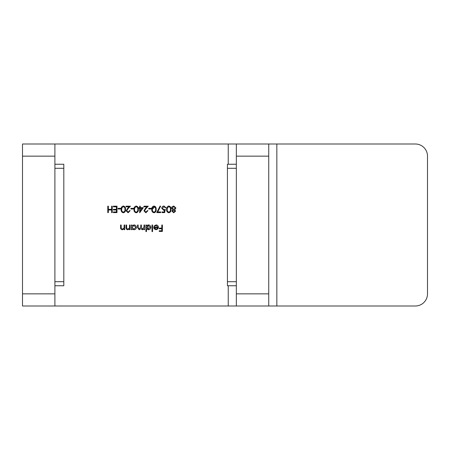 <?xml version="1.0" encoding="UTF-8"?>
<svg xmlns="http://www.w3.org/2000/svg" width="450" height="450" viewBox="0 0 450 450"><rect width="100%" height="100%" fill="white"/><g stroke="black" fill="none" stroke-linecap="round" stroke-linejoin="round"><path stroke-width="0.67" d="M54.9 144L54.9 156.15L22.5 156.15L22.5 144L268.74 144L268.74 156.15L236.34 156.15L236.34 144M54.9 293.85L54.9 306L22.5 306L22.5 293.85L54.9 293.85L54.9 156.15M427.5 293.85L427.5 156.15A12.15 12.15 0 0 0 415.35 144L276.84 144L276.84 306L415.35 306A12.15 12.15 0 0 0 427.5 293.85L427.5 156.15M22.5 293.85L22.5 156.15M117.006 206.184L117.006 212.614L113.377 212.614L113.377 211.956L116.432 211.956L116.432 209.976L113.377 209.976L113.377 209.317L116.432 209.317L116.432 206.843L113.377 206.843L113.377 206.184L117.006 206.184M123.345 206.021C124.965 206.449 125.685 207.574 125.494 209.396C125.685 211.224 124.971 212.349 123.345 212.777C121.708 212.355 120.966 211.23 121.129 209.396C120.966 207.562 121.708 206.438 123.345 206.021M133.408 208.328L133.408 208.986L130.939 208.986L130.939 208.328L133.408 208.328M143.303 207.669L139.674 212.777L139.674 208.328L138.932 208.328L138.932 207.669L139.674 207.669L139.674 206.184L140.254 206.184L140.254 207.669L143.303 207.669M151.217 208.328L151.217 208.986L148.742 208.986L148.742 208.328L151.217 208.328M160.695 211.956L160.695 212.614L156.735 212.614L160.116 206.021L160.616 206.291L157.714 211.956L160.695 211.956M168.846 206.021C170.466 206.449 171.186 207.574 170.994 209.396C171.186 211.224 170.471 212.349 168.846 212.777C167.209 212.355 166.466 211.23 166.629 209.396C166.466 207.562 167.209 206.438 168.846 206.021M124.712 225L124.712 229.697L124.138 229.697L124.138 228.853L122.349 229.781C121.056 229.573 120.471 228.78 120.594 227.402L120.594 225L121.168 225L121.236 228.279L122.451 229.202L124.048 227.959L124.138 225L124.712 225M132.047 229.697L131.473 229.697L131.473 225L132.047 225L132.047 225.81L133.971 224.916C135.461 225.056 136.277 225.872 136.418 227.362C136.266 228.847 135.444 229.652 133.948 229.781L132.047 228.831L132.047 229.697M146.475 231.593L145.896 231.593L145.896 225L146.475 225L146.475 225.81L148.393 224.916C149.889 225.056 150.705 225.872 150.846 227.362C150.688 228.847 149.867 229.652 148.376 229.781L146.475 228.791L146.475 231.593M156.133 225.495L154.406 226.485L153.894 226.215L156.066 224.916C157.528 225.039 158.316 225.849 158.428 227.334L157.888 228.904L156.049 229.781L154.159 228.859L153.647 227.227L157.849 227.227L156.133 225.495M236.34 306L236.34 293.85L268.74 293.85L268.74 306L54.9 306M228.24 306L228.24 285.75M228.24 164.25L228.24 144M162.382 225L162.382 231.429L159.249 231.429L159.249 230.771L161.809 230.771L161.809 228.791L159.249 228.791L159.249 228.133L161.809 228.133L161.809 225L162.382 225M152.572 225L152.572 231.593L151.999 231.593L151.999 225L152.572 225M144.579 225L144.579 229.697L144 229.697L144 228.881L142.38 229.781L140.884 228.645L139.162 229.781L137.571 227.542L137.571 225L138.15 225L138.15 227.548L139.264 229.202L140.788 226.828L140.788 225L141.362 225L141.362 227.391L142.481 229.202L144 226.974L144 225L144.579 225M130.151 225L130.151 229.697L129.578 229.697L129.578 228.853L127.789 229.781C126.495 229.573 125.91 228.78 126.034 227.402L126.034 225L126.608 225L126.675 228.279L127.89 229.202L129.487 227.959L129.578 225L130.151 225M171.906 211.112L172.817 209.768L171.574 208.058L172.063 206.724L173.768 206.021L175.944 208.007L174.673 209.768L175.612 211.129L173.728 212.777L171.906 211.112M164.649 212.614L162.011 212.614L162.011 211.956L164.199 211.956L164.548 210.263L163.789 210.386L161.764 208.282C161.865 206.882 162.613 206.128 164.008 206.021L165.971 207.833L165.392 207.833L163.974 206.679L162.343 208.311L163.89 209.728L165.308 209.396L164.649 212.614M154.013 206.021C155.627 206.449 156.347 207.574 156.161 209.396C156.352 211.224 155.632 212.349 154.013 212.777C152.37 212.355 151.633 211.23 151.791 209.396C151.633 207.562 152.37 206.438 154.013 206.021M145.935 212.119L147.42 210.634L147.999 210.634L145.901 212.777L143.961 210.87L145.26 208.558L146.869 206.843L143.876 206.843L143.876 206.184L148.247 206.184L145.755 208.845L144.54 210.814L145.935 212.119M136.204 206.021C137.824 206.449 138.544 207.574 138.358 209.396C138.544 211.224 137.829 212.349 136.204 212.777C134.567 212.355 133.824 211.23 133.987 209.396C133.824 207.562 134.567 206.438 136.204 206.021M128.126 212.119L129.617 210.634L130.196 210.634L128.098 212.777L126.157 210.87L127.457 208.558L129.066 206.843L126.073 206.843L126.073 206.184L130.444 206.184L127.946 208.845L126.731 210.814L128.126 212.119M120.549 208.328L120.549 208.986L118.08 208.986L118.08 208.328L120.549 208.328M112.224 206.184L112.224 212.614L111.651 212.614L111.651 209.976L108.354 209.976L108.354 212.614L107.775 212.614L107.775 206.184L108.354 206.184L108.354 209.317L111.651 209.317L111.651 206.184L112.224 206.184M236.34 293.85L236.34 156.15M268.74 293.85L268.74 156.15M276.84 306L268.74 306M268.74 144L276.84 144M157.787 227.801L154.221 227.801L156.021 229.202L157.23 228.763L157.787 227.801M146.475 227.34L148.365 229.202L150.266 227.357L148.371 225.495L146.475 227.34M132.047 227.34L133.942 229.202L135.844 227.357L133.948 225.495L132.047 227.34M172.479 211.134L173.762 212.119L175.033 211.118L173.739 210.06L172.479 211.134M172.153 208.046L173.722 209.396L175.365 207.984L173.762 206.679L172.153 208.046M168.829 212.119C170.066 211.731 170.601 210.825 170.421 209.396C170.601 207.973 170.066 207.067 168.829 206.679L167.451 207.782L167.203 209.396C167.057 210.819 167.597 211.725 168.829 212.119M153.99 212.119C155.233 211.731 155.762 210.825 155.582 209.396C155.762 207.973 155.233 207.067 153.99 206.679L152.612 207.782L152.37 209.396C152.224 210.819 152.764 211.725 153.99 212.119M142.166 208.328L140.254 208.328L140.254 211.118L142.166 208.328M136.187 212.119C137.424 211.731 137.959 210.825 137.779 209.396C137.959 207.973 137.424 207.067 136.187 206.679L134.809 207.782L134.561 209.396C134.415 210.819 134.955 211.725 136.187 212.119M123.328 212.119C124.566 211.731 125.1 210.825 124.92 209.396C125.1 207.973 124.566 207.067 123.328 206.679L121.95 207.782L121.703 209.396C121.556 210.819 122.096 211.725 123.328 212.119M54.9 164.25L63.81 164.25L63.81 285.75L54.9 285.75L63.81 285.75M227.43 285.75L236.34 285.75L227.43 285.75L227.43 164.25L236.34 164.25M155.216 206.454L151.796 209.779M147.696 225.006L148.32 229.781M63.81 168.3L54.9 168.3M54.9 281.7L63.81 281.7M236.34 168.3L227.43 168.3M227.43 281.7L236.34 281.7"/></g></svg>
